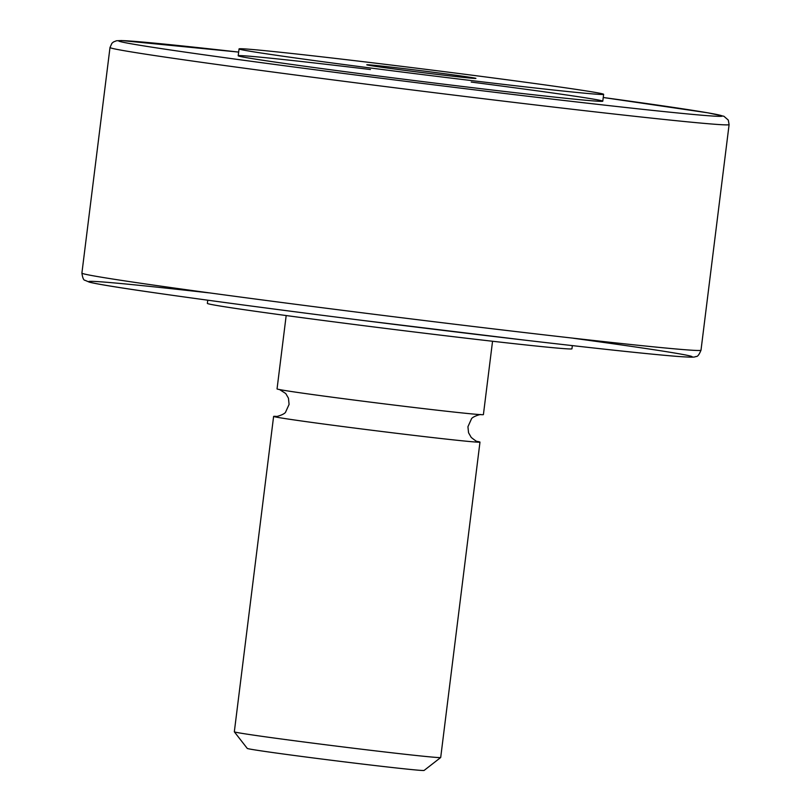 <?xml version="1.0" encoding="UTF-8"?>
<svg xmlns="http://www.w3.org/2000/svg" width="811" height="811" viewBox="0 0 811 811"><rect width="100%" height="100%" fill="white"/><g stroke="black" fill="none" stroke-linecap="round" stroke-linejoin="round"><path stroke-width="1.22" d="M471.211 82.073A183.702 2.818 -172.9 0 1 602.786 101.193A183.702 2.818 -172.9 0 1 420.149 81.272A183.702 2.818 -172.9 0 1 238.201 55.777A183.702 2.818 -172.9 0 1 326.661 64.363A183.702 2.818 -172.9 0 1 370.445 69.523M327.522 57.49A183.702 2.818 -172.9 0 1 511.295 80.34A183.702 2.818 -172.9 0 1 603.637 94.309A183.702 2.818 -172.9 0 1 421 74.399A183.702 2.818 -172.9 0 1 239.052 48.903A183.702 2.818 -172.9 0 1 327.522 57.49M468.14 76.994A54.996 0.841 -172.9 0 1 475.915 78.414A54.996 0.841 -172.9 0 1 421.244 72.443A54.996 0.841 -172.9 0 1 366.785 64.819A54.996 0.841 -172.9 0 1 406.423 68.925A54.996 0.841 -172.9 0 1 468.14 76.994M492.551 341.249L483.407 414.603A103.98 1.592 -172.9 0 1 380.035 403.341A103.98 1.592 -172.9 0 1 277.048 388.905L286.182 315.55M234.338 731.826L247.274 748.431A89.098 1.369 -172.9 0 0 335.511 760.769A89.098 1.369 -172.9 0 0 424.082 770.45L440.687 757.525A103.98 1.592 -172.9 0 1 440.687 757.525A103.98 1.592 -172.9 0 1 337.315 746.232A103.98 1.592 -172.9 0 1 234.338 731.826A103.98 1.592 -172.9 0 1 234.328 731.796L273.611 416.418A103.98 1.592 -172.9 0 1 276.602 416.408M477.091 441.377A103.98 1.592 -172.9 0 1 479.98 442.117A103.98 1.592 -172.9 0 1 376.598 430.844A103.98 1.592 -172.9 0 1 273.611 416.418M572.343 345.618L571.948 348.801A183.702 2.818 -172.9 0 1 389.3 328.891A183.702 2.818 -172.9 0 1 207.363 303.385L207.758 300.202M603.242 97.502A304.318 4.663 -172.9 0 1 643.184 109.384A304.318 4.663 -172.9 0 1 197.022 53.81A304.318 4.663 -172.9 0 1 238.657 52.086L121.549 40.55L116.5 40.763L113.439 41.979L111.908 43.297L110.002 47.494A311.941 4.785 -172.9 0 0 418.963 90.791A311.941 4.785 -172.9 0 0 729.099 124.61L728.288 120.089L723.909 116.257L707.871 112.82L603.242 97.502M573.255 338.238A304.318 4.663 -172.9 0 1 613.207 350.119A304.318 4.663 -172.9 0 1 167.036 294.545A304.318 4.663 -172.9 0 1 208.67 292.822M81.901 273.094C82.61 277.96 83.655 280.363 85.023 280.302L89.342 282.157C96.114 283.891 115 287.023 146.01 291.534C200.388 299.421 272.395 309.032 362.02 320.345L526.075 340.296C599.633 348.862 650.118 354.245 677.53 356.424C695.848 357.752 694.52 356.911 696.061 356.485C697.48 356.85 699.133 354.762 700.998 350.21A311.941 4.785 -172.9 0 1 390.861 316.391A311.941 4.785 -172.9 0 1 81.901 273.094L110.002 47.494M700.998 350.21L729.099 124.61M602.786 101.193L603.637 94.309M238.201 55.777L239.052 48.903M440.697 757.504L479.98 442.117M276.125 416.428C276.004 417.047 285.219 414.249 285.715 411.836L289.081 404.425L288.463 398.211L285.766 393.538L279.481 389.503M480.903 414.593C481.045 413.985 471.88 416.732 471.353 419.145L467.927 426.748L468.555 432.76L471.232 437.433C475.439 440.768 477.547 442.127 477.547 441.519"/></g></svg>
